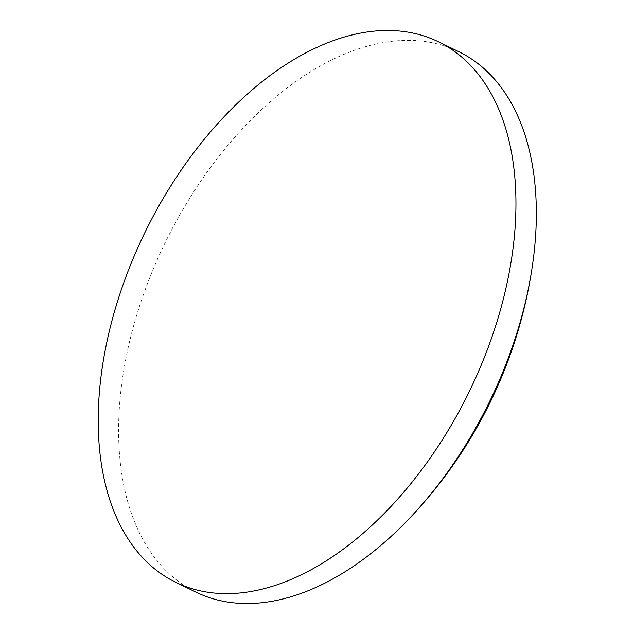 <?xml version="1.0" encoding="UTF-8"?>
<svg xmlns="http://www.w3.org/2000/svg" width="634" height="634" viewBox="0 0 634 634"><rect width="100%" height="100%" fill="white"/><g stroke="black" fill="none" stroke-linecap="round" stroke-linejoin="round"><path stroke-width="0.48" stroke-dasharray="3.17 2.38" d="M458.707 51.639A300.492 180.627 -64.1 0 0 425.644 41.598A300.492 180.627 -64.1 0 0 143.11 295.555A300.492 180.627 -64.1 0 0 196.231 592.267"/><path stroke-width="0.95" d="M491.437 338.445A300.492 180.627 -64.1 0 0 438.316 41.733A300.492 180.627 -64.1 0 0 405.253 31.7A300.492 180.627 -64.1 0 0 122.727 285.649A300.492 180.627 -64.1 0 0 175.84 582.361A300.492 180.627 -64.1 0 0 208.903 592.402A300.492 180.627 -64.1 0 0 491.437 338.445M175.84 582.361L196.231 592.267A300.492 180.627 -64.1 0 0 229.294 602.3A300.492 180.627 -64.1 0 0 409.826 517.986A300.492 180.627 -64.1 0 0 511.828 348.351A300.492 180.627 -64.1 0 0 532.449 265.416A300.492 180.627 -64.1 0 0 458.707 51.639L438.316 41.733M409.826 517.986A463.747 463.747 0 0 0 532.449 265.416"/></g></svg>
